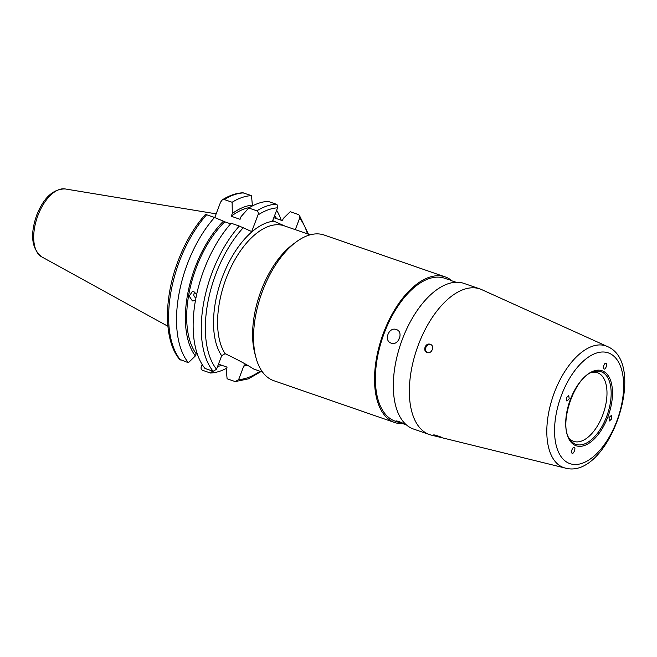<?xml version="1.0" encoding="UTF-8"?>
<svg xmlns="http://www.w3.org/2000/svg" width="657" height="657" viewBox="0 0 657 657"><rect width="100%" height="100%" fill="white"/><g stroke="black" fill="none" stroke-linecap="round" stroke-linejoin="round"><path stroke-width="0.99" d="M490.582 293.745L487.478 292.266M488.061 292.505L494.869 295.584M430.269 344.325C425.555 342.363 422.27 351.035 427.19 352.481C431.78 354.378 435.057 345.705 430.269 344.325L430.59 344.457M434.072 435.386L439.82 437.135C441.898 437.661 442.407 437.677 441.364 437.184L435.706 435.205C433.595 434.762 433.053 434.819 434.072 435.386L433.546 434.991M213.131 371.262A92.407 47.953 -70.9 0 1 212.129 272.515A92.407 47.953 -70.9 0 1 239.279 226.049L231.149 223.232A92.407 47.953 -70.9 0 0 203.999 269.698A92.407 47.953 -70.9 0 0 204.992 368.454L213.131 371.262L216.547 369.267L221.655 355.733L225.088 353.68C236.775 359.198 246.309 364.307 253.684 369.004L262.66 372.223M194.784 292.316C193.199 294.582 193.544 296.447 195.819 297.892L195.95 297.867M218.477 364.15L227.084 367.132L226.254 369.316L227.092 378.785L235.231 381.594L248.395 378.859L260.919 371.624M195.458 300.487L192.411 300.955L189.191 296.093L192.279 291.675L194.045 291.798L196.657 294.435M197.371 354.164L196.172 353.753A81.788 42.442 -70.9 0 1 196.295 267.637A81.788 42.442 -70.9 0 1 224.817 221.82L230.623 223.832M196.172 353.753L195.351 355.938A84.039 43.608 -70.9 0 1 195.236 267.144A84.039 43.608 -70.9 0 1 223.421 221.171L224.817 221.82M195.351 355.938L188.378 362.705A92.407 47.953 -70.9 0 1 187.376 263.95A92.407 47.953 -70.9 0 1 214.527 217.483L206.626 214.749C205.271 214.305 205.058 214.297 205.986 214.732M188.378 362.705L179.533 359.297C163.765 340.638 163.626 298.492 178.129 260.829C185.159 242.417 194.258 226.944 205.427 214.412M406.207 424.907L395.884 420.973M396.779 421.597C395.087 420.636 395.941 420.669 399.349 421.695L405.886 424.43M399.826 337.435A7.268 6.209 -64.9 0 0 398.487 340.318M391.26 343.159C383.351 340.876 388.796 326.447 396.401 329.576C403.94 331.686 398.52 346.116 391.26 343.159L390.751 342.954M456.081 282.247L450.176 280.284M449.224 279.841L444.682 278.264A75.612 39.239 -70.9 0 0 383.557 334.963A75.612 39.239 -70.9 0 0 393.256 420.373A75.612 39.239 -70.9 0 0 395.227 421.178L399.776 422.747M402.618 423.699A77.066 39.995 -70.9 0 1 394.758 422.55A77.066 39.995 -70.9 0 1 392.746 421.737A77.066 39.995 -70.9 0 1 382.859 334.676A77.066 39.995 -70.9 0 1 445.159 276.893A77.066 39.995 -70.9 0 1 447.171 277.706A77.066 39.995 -70.9 0 1 452.131 280.917M394.758 422.55L273.772 380.69A77.066 39.995 -70.9 0 1 271.76 379.869A77.066 39.995 -70.9 0 1 256 357.794A77.066 39.995 -70.9 0 1 296.052 242.047A77.066 39.995 -70.9 0 1 324.172 235.034L445.159 276.893M592.056 372.33A36.332 18.856 -70.9 0 1 597.459 372.7A36.332 18.856 -70.9 0 1 598.404 373.086A36.332 18.856 -70.9 0 1 603.069 414.124A36.332 18.856 -70.9 0 1 573.692 441.364A36.332 18.856 -70.9 0 1 572.748 440.978A36.332 18.856 -70.9 0 1 569.225 438.309M565.242 468.063C608.423 480.333 648.829 364.093 607.553 346.592L607.314 346.485A64.402 33.417 -70.9 0 0 554.303 392.738A64.402 33.417 -70.9 0 0 562.031 466.93A64.402 33.417 -70.9 0 0 565.242 468.063L431.411 435.139A77.066 39.995 -70.9 0 1 429.571 434.597A77.066 39.995 -70.9 0 1 427.567 433.784A77.066 39.995 -70.9 0 1 417.68 346.724A77.066 39.995 -70.9 0 1 479.98 288.94A77.066 39.995 -70.9 0 1 481.753 289.647L487.855 292.414M429.571 434.597L413.549 429.054A77.066 39.995 -70.9 0 1 411.537 428.241A77.066 39.995 -70.9 0 1 401.649 341.18A77.066 39.995 -70.9 0 1 463.949 283.397L479.98 288.94M611.749 418.838L609.425 420.948L608.998 417.556L611.322 415.446L611.749 418.838M572.157 453.092C570.161 453.297 572.945 445.922 574.21 447.655C576.205 447.45 573.421 454.816 572.157 453.092L572.263 453.133M566.449 397.666L568.773 395.555L569.2 398.947L566.876 401.049L566.449 397.666M606.041 363.411C608.037 363.206 605.253 370.581 603.988 368.848C601.993 369.053 604.777 361.678 606.041 363.411L606 363.395M441.915 437.521L441.364 437.184M245.266 364.241L243.755 366.064L238.639 379.598L235.231 381.594M256 357.794L254.908 353.745A72.705 37.728 -70.9 0 1 292.693 244.552L296.052 242.047M239.279 226.049L251.697 231.568L257.955 215.011A89.5 46.442 -70.9 0 1 277.55 207.834L272.712 220.612L284.867 226.049M396.401 329.576L396.91 329.781M295.305 229.654L299.641 218.157A89.5 46.442 -70.9 0 1 307.468 233.867M273.821 217.689L282.428 220.67L283.257 218.477L290.222 211.718L298.36 214.535L299.305 215.2L299.641 218.157M257.955 215.011C258.644 213.114 258.283 211.718 256.879 210.823L248.74 208.014L241.111 216.539L240.068 219.298L231.256 216.252L232.299 213.492L232.126 202.257L224.226 199.531L222.337 199.835L220.604 202.085L214.749 217.574M202.142 364.43L201.288 366.672C200.771 368.396 201.198 369.604 202.578 370.302L210.478 373.028L212.523 371.057M276.63 210.265A92.407 47.953 -70.9 0 1 281.229 220.259M226.665 368.248A92.407 47.953 -70.9 0 1 210.478 373.028M214.527 217.483L223.421 221.171M274.593 215.636A84.039 43.608 -70.9 0 1 276.597 218.65M222.222 365.448A84.039 43.608 -70.9 0 1 217.681 366.253M232.126 202.257A92.407 47.953 -70.9 0 1 251.508 195.638L242.811 192.788C236.101 193.125 229.277 195.474 222.337 199.835M232.299 213.492A84.039 43.608 -70.9 0 1 252.345 205.099L251.508 195.638M231.256 216.252A81.788 42.442 -70.9 0 1 249.455 207.579M251.943 206.175L252.345 205.099M248.74 208.014A92.407 47.953 -70.9 0 1 268.122 201.387L276.26 204.204C277.632 204.894 278.059 206.101 277.55 207.834M226.18 354.074L224.858 353.614M430.902 344.621A4.361 3.72 -64.9 0 0 425.843 347.52A4.361 3.72 -64.9 0 0 427.214 352.489M65.133 188.937C53.209 188.871 43.732 197.609 36.702 215.135C29.935 234.705 31.577 248.601 41.637 256.821A36.061 18.716 -70.9 0 1 37.934 215.463A36.061 18.716 -70.9 0 1 65.133 188.937L216.161 213.853M216.547 369.267A89.5 46.442 -70.9 0 1 215.857 273.969A89.5 46.442 -70.9 0 1 243.336 227.659M180.478 359.97A92.407 47.953 -70.9 0 1 179.476 261.215A92.407 47.953 -70.9 0 1 206.626 214.749M574.941 443.96A38.426 19.94 -70.9 0 1 570.136 439.771C557.53 425.301 574.818 375.336 593.673 371.747A38.426 19.94 -70.9 0 1 602.083 372.133A38.426 19.94 -70.9 0 1 606.649 416.53A38.426 19.94 -70.9 0 1 574.941 443.96M603.11 371.164A39.691 20.597 -70.9 0 1 607.832 417.006A39.691 20.597 -70.9 0 1 575.089 445.339A39.691 20.597 -70.9 0 1 570.366 399.497A39.691 20.597 -70.9 0 1 603.11 371.164M609.795 353.491A58.604 30.411 -70.9 0 1 616.759 421.178A58.604 30.411 -70.9 0 1 568.404 463.013A58.604 30.411 -70.9 0 1 561.439 395.317A58.604 30.411 -70.9 0 1 609.795 353.491M494.614 295.469L607.314 346.485A64.402 33.417 -70.9 0 1 607.511 346.576M247.122 365.366A75.612 39.239 -70.9 0 1 243.755 366.064M225.088 353.68A72.705 37.728 -70.9 0 1 229.95 269.37A72.705 37.728 -70.9 0 1 284.218 225.819L310.211 234.812M221.655 355.733A75.612 39.239 -70.9 0 1 222.904 275.743A75.612 39.239 -70.9 0 1 273.961 221.195M259.917 371.279A89.5 46.442 -70.9 0 1 238.639 379.598M224.226 199.531A92.407 47.953 -70.9 0 1 243.607 192.903M256.879 210.823A92.407 47.953 -70.9 0 1 276.26 204.204M308.47 234.212L299.305 215.2M41.637 256.821L167.905 326.258"/></g></svg>

